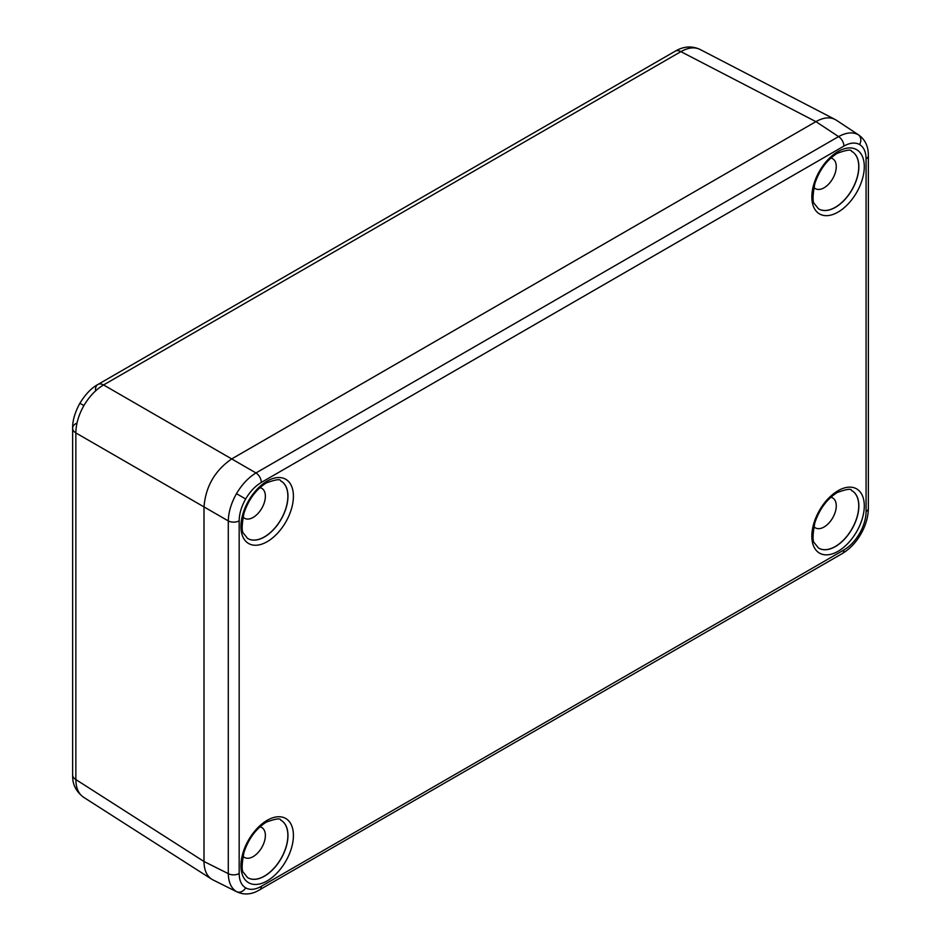 <?xml version="1.0" encoding="UTF-8"?>
<svg xmlns="http://www.w3.org/2000/svg" width="941" height="941" viewBox="0 0 941 941"><rect width="100%" height="100%" fill="white"/><g stroke="black" fill="none" stroke-linecap="round" stroke-linejoin="round"><path stroke-width="1.41" d="M95.464 389.868A11.762 6.787 60 0 1 97.899 384.481A11.762 6.787 60 0 1 103.569 384.951C95.923 389.48 89.36 396.361 83.89 405.571C78.644 414.934 75.962 424.05 75.856 432.931L75.856 779.56C75.974 788.193 78.644 794.145 83.89 797.439M700.386 49.638C694.905 46.756 688.4 47.415 680.884 51.637L103.569 384.951L255.976 472.947A7.834 4.529 60 0 1 261.327 482.439C255.246 486.05 250.024 491.567 245.66 498.977C241.425 506.458 239.261 513.739 239.167 520.808L239.167 873.53C239.261 880.494 241.425 885.281 245.66 887.869C250.024 890.245 255.246 889.727 261.327 886.316L843.912 549.967C850.005 546.345 855.228 540.84 859.58 533.429C863.826 525.948 865.979 518.667 866.073 511.586L866.073 158.876C865.979 151.901 863.826 147.125 859.58 144.526C855.228 142.162 850.005 142.679 843.912 146.078L261.327 482.439M237.156 891.974L236.473 891.609C231.227 888.316 228.498 882.317 228.287 873.636L228.287 520.926L203.997 506.893L203.997 861.497L228.287 873.636A7.834 4.529 0 0 0 239.167 873.53M239.167 520.808A7.834 4.529 0 0 1 228.287 520.926C228.51 512.104 231.239 503.012 236.473 493.672C241.955 484.45 248.459 477.546 255.976 472.947L838.572 136.598L815.918 121.624L231.698 458.926M242.99 856.192A17.267 9.975 120 0 0 244.636 857.522A17.267 9.975 120 0 0 253.164 856.616A17.267 9.975 120 0 0 264.409 841.489A17.267 9.975 120 0 0 261.904 827.61A17.267 9.975 120 0 0 259.916 826.857M242.99 516.985A17.267 9.975 120 0 0 244.636 518.326A17.267 9.975 120 0 0 253.164 517.409A17.267 9.975 120 0 0 264.409 502.282A17.267 9.975 120 0 0 261.904 488.414A17.267 9.975 120 0 0 259.916 487.661M813.883 187.377A17.267 9.975 120 0 0 815.518 188.718A17.267 9.975 120 0 0 824.045 187.8A17.267 9.975 120 0 0 835.302 172.685A17.267 9.975 120 0 0 832.797 158.806A17.267 9.975 120 0 0 830.809 158.053M813.883 526.584A17.267 9.975 120 0 0 815.518 527.925A17.267 9.975 120 0 0 824.045 527.007A17.267 9.975 120 0 0 835.302 511.892A17.267 9.975 120 0 0 832.797 498.012A17.267 9.975 120 0 0 830.809 497.26M247.459 877.518A33.182 19.149 120 0 0 264.409 876.095A33.182 19.149 120 0 0 286.17 846.535A33.182 19.149 120 0 0 280.63 820.07A33.182 19.161 120 0 1 286.287 846.535A33.182 19.161 120 0 1 264.503 876.153A33.182 19.161 120 0 1 247.507 877.553L243.578 872.589C241.578 871.166 241.708 864.426 243.966 852.381C248.577 838.678 256.046 828.586 266.362 822.105C275.701 818.694 280.465 818.023 280.677 820.093M247.459 538.311A33.182 19.149 120 0 0 264.409 536.888A33.182 19.149 120 0 0 286.17 507.328A33.182 19.149 120 0 0 280.63 480.863M818.352 547.921A33.182 19.149 120 0 0 835.302 546.486A33.182 19.149 120 0 0 857.063 516.927A33.182 19.149 120 0 0 851.523 490.473A33.182 19.161 120 0 1 857.18 516.938A33.182 19.161 120 0 1 835.396 546.556A33.182 19.161 120 0 1 818.399 547.944L814.471 542.992C812.471 541.557 812.601 534.829 814.859 522.773C819.47 509.081 826.939 498.989 837.255 492.508C846.582 489.097 851.358 488.426 851.57 490.496M818.352 208.714A33.182 19.149 120 0 0 835.302 207.291A33.182 19.149 120 0 0 857.063 177.72A33.182 19.149 120 0 0 851.523 151.266A33.182 19.161 120 0 1 857.18 177.731A33.182 19.161 120 0 1 835.396 207.349A33.182 19.161 120 0 1 818.399 208.749L814.471 203.785C812.471 202.362 812.601 195.622 814.859 183.566C819.47 169.874 826.939 159.782 837.255 153.301C846.582 149.89 851.358 149.219 851.57 151.289M843.912 146.078A7.834 4.529 60 0 0 838.572 136.598C846.206 132.446 852.758 131.811 858.227 134.704L858.874 135.104C864.567 139.256 867.684 145.09 868.237 152.642L868.367 155.677A7.834 4.529 0 0 1 866.073 158.876M858.898 135.116L836.173 120.095C830.632 116.684 823.881 117.19 815.918 121.624L231.686 458.926C214.901 470.547 205.667 486.544 203.997 506.893L203.997 861.497C204.138 870.625 207.067 876.718 212.795 879.811L237.167 891.986C243.578 894.82 250.2 894.597 257.022 891.303L842.289 553.555A7.834 4.529 60 0 0 843.912 549.967M815.906 121.636L680.884 51.637A11.762 6.787 60 0 0 675.226 51.179L97.899 384.481C91.383 388.057 85.372 394.314 79.879 403.266L83.89 405.571M211.266 878.906L83.384 797.133C76.256 791.616 72.692 784.806 72.68 776.713L72.633 774.89A11.762 6.787 0 0 0 75.856 779.56L203.997 861.497M76.08 423.462A11.762 6.787 0 0 0 72.633 428.261L72.633 428.261A11.762 6.787 0 0 0 75.856 432.931L203.997 506.905M247.507 538.346A33.182 19.161 120 0 0 264.503 536.946A33.182 19.161 120 0 0 286.287 507.328A33.182 19.161 120 0 0 280.677 480.886C280.465 478.828 275.701 479.498 266.362 482.898C256.046 489.391 248.577 499.471 243.966 513.174C241.708 525.219 241.578 531.959 243.578 533.382L247.507 538.346M267.173 481.11A37.099 21.42 -60 0 1 293.416 496.248A37.099 21.42 -60 0 1 267.173 541.687A37.099 21.42 -60 0 1 240.943 526.548A37.099 21.42 -60 0 1 267.173 481.11M838.066 151.501A37.099 21.42 -60 0 1 864.297 166.651A37.099 21.42 -60 0 1 838.066 212.09A37.099 21.42 -60 0 1 811.836 196.94A37.099 21.42 -60 0 1 838.066 151.501M838.066 490.708A37.099 21.42 -60 0 1 864.297 505.858A37.099 21.42 -60 0 1 838.066 551.297A37.099 21.42 -60 0 1 811.836 536.147A37.099 21.42 -60 0 1 838.066 490.708M267.173 820.317A37.099 21.42 -60 0 1 293.416 835.455A37.099 21.42 -60 0 1 267.173 880.894A37.099 21.42 -60 0 1 240.943 865.744A37.099 21.42 -60 0 1 267.173 820.317M858.227 134.704A7.834 6.399 120 0 1 859.58 144.526M236.473 493.672L245.66 498.977M842.289 553.555C849.676 549.144 855.863 542.675 860.827 534.147L859.58 533.429M236.473 891.609A7.834 6.399 -60 0 0 245.66 887.869M261.327 886.316A7.834 4.529 60 0 1 259.704 889.904M866.073 511.586A7.834 4.529 0 0 0 868.367 508.387L868.367 155.677M72.633 774.89L72.633 428.261C72.457 420.827 74.88 412.499 79.879 403.266M675.226 51.179C683.542 46.297 691.753 45.686 699.869 49.355L834.62 119.225M860.827 534.147C865.732 525.572 868.237 516.985 868.367 508.387"/></g></svg>

